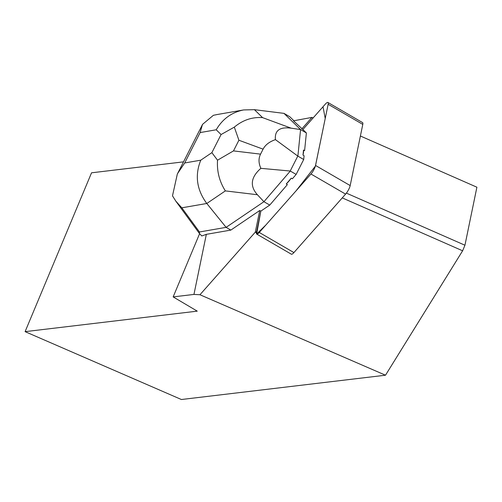 <?xml version="1.0" encoding="UTF-8"?>
<svg xmlns="http://www.w3.org/2000/svg" width="502" height="502" viewBox="0 0 502 502"><rect width="100%" height="100%" fill="white"/><g stroke="black" fill="none" stroke-linecap="round" stroke-linejoin="round"><path stroke-width="0.75" d="M327.931 102.483L362.569 122.595A6.909 1.788 120.1 0 1 362.789 124.396L350.183 185.571A6.909 1.788 120.1 0 1 345.589 194.117L293.908 252.575A6.909 1.788 120.1 0 1 291.336 254.188L256.704 234.076A6.909 1.788 -59.9 0 0 259.27 232.464L310.951 174.006A6.909 1.788 -59.9 0 0 315.545 165.459L328.151 104.284A6.909 1.788 -59.9 0 0 327.931 102.483A6.909 1.788 -59.9 0 0 325.359 104.096L302.882 129.522L293.526 120.819L311.943 117.405L301.79 128.888M181.818 207.815L175.794 201.107L172.493 195.836L177.357 173.893L184.698 162.968L200.769 160.182C194.682 175.336 196.69 189.769 206.799 203.479L181.818 207.815L199.451 231.974L199.445 233.512L201.791 235.959L206.335 234.346L230.832 230.092L259.747 210.495L260.839 211.129L256.478 232.275A6.909 1.788 -59.9 0 0 256.704 234.076M199.595 233.706L173.159 296.902L193.948 294.423L206.335 234.346M360.398 136.004L476.9 187.208L464.94 245.227L462.618 250.793L385.505 375.207L199.959 294.743L193.948 294.423M199.959 294.743L255.311 232.125A6.915 1.788 120.1 0 1 255.386 231.635L259.747 210.495M313.135 117.926L311.943 117.405M306.383 132.948L304.595 150.669L303.503 150.035A22.464 5.817 120.1 0 1 302.995 155.087L304.08 155.72L303.704 159.504L296.13 174.42L292.371 178.787L291.279 178.154A22.464 5.817 120.1 0 1 286.265 183.983L287.357 184.617L269.75 205.086L260.839 211.129L256.629 234.02L265.822 225.053L296.023 190.892L315.369 166.149L325.227 118.491L323.006 106.757L302.882 129.522L306.383 132.948L300.566 129.566L283.981 113.37L289.805 116.753L293.896 120.75M286.265 183.983L291.279 178.154M302.995 155.087L303.503 150.035M462.618 250.793L342.251 197.895M256.397 232.759L255.311 232.125M183.525 161.857L91.546 172.807L25.1 331.646L181.398 399.517L385.505 375.207M25.1 331.646L197.255 311.146L173.159 296.902M346.393 193.126L464.94 245.227M199.451 231.974L226.107 227.35L230.832 230.092M217.529 160.194L211.869 152.658L221.075 134.536L234.321 127.131L238.908 140.24L233.493 150.901L217.529 160.194C216.808 171.301 219.418 181.536 225.36 190.898L206.799 203.479L226.107 227.35L263.933 201.71L269.75 205.086M283.981 113.37L254.432 109.674L243.639 109.938C231.704 112.304 222.562 118.924 216.205 129.786L200.135 132.572L202.482 124.414L213.381 115.309L217.19 114.525M257.4 194.738L263.933 201.71L290.313 171.038L260.864 168.333C250.793 177.244 249.638 186.041 257.4 194.738L225.36 190.898M291.198 128.179C279.783 126.68 274.531 130.501 275.435 139.638L297.881 156.128L300.566 129.566L291.198 128.179L262.571 117.625C252.255 116.872 242.842 120.041 234.321 127.131M290.313 171.038L296.13 174.42M297.774 156.122L290.25 170.944M297.881 156.128L303.704 159.504M260.864 168.333C258.524 163.144 258.417 158.412 260.557 154.139L263.086 149.157C265.282 144.902 269.398 141.733 275.435 139.638M259.27 232.464L293.908 252.575M345.589 194.117L310.951 174.006M362.789 124.396L328.151 104.284M315.545 165.459L350.183 185.571M255.386 231.635L256.478 232.269M200.769 160.182L211.869 152.658M221.075 134.536L216.205 129.786M200.135 132.572L184.698 162.968M254.432 109.674L262.571 117.625M233.493 150.901L260.557 154.139M263.086 149.157L238.908 140.24M199.445 233.512L175.8 201.114M202.526 124.433L177.401 173.912M243.639 109.938L216.801 114.594"/></g></svg>

